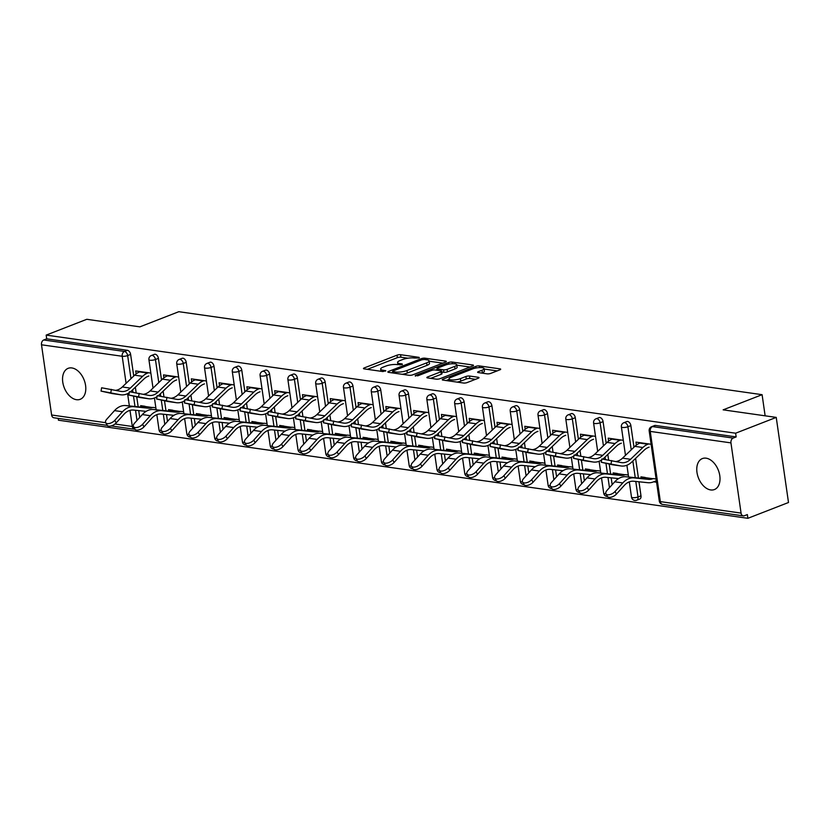 <?xml version="1.0" encoding="UTF-8"?>
<svg xmlns="http://www.w3.org/2000/svg" width="830" height="830" viewBox="0 0 830 830"><rect width="100%" height="100%" fill="white"/><g stroke="black" fill="none" stroke-linecap="round" stroke-linejoin="round"><path stroke-width="1.25" d="M419.108 358.031L419.15 357.357L400.579 354.711A2.552 0.664 -8.2 0 0 397.01 355.178L364.235 367.929A2.552 0.664 -8.2 0 0 363.467 368.541A2.552 0.664 -8.2 0 0 364.173 368.883L382.744 371.529L385.784 370.782L382.889 370.19A8.155 2.127 -8.2 0 1 380.648 369.091A8.155 2.127 -8.2 0 1 383.118 367.13L385.857 366.072A8.155 2.127 -8.2 0 1 397.269 364.598L402.177 364.619L402.228 363.945L399.821 363.602A8.155 2.127 -8.2 0 1 397.57 362.502A8.155 2.127 -8.2 0 1 400.05 360.542L402.778 359.483A8.155 2.127 -8.2 0 1 414.201 358.01L419.108 358.031M706.102 458.181A16.621 10.676 -111.3 0 0 702.367 458.575A16.621 10.676 -111.3 0 0 697.553 475.206A16.621 10.676 -111.3 0 0 710.677 489.939A16.621 10.676 -111.3 0 0 714.423 489.544A16.621 10.676 -111.3 0 0 719.226 472.924A16.621 10.676 -111.3 0 0 706.102 458.181M71.888 367.949A16.621 10.676 -111.3 0 0 68.143 368.333A16.621 10.676 -111.3 0 0 63.339 384.964A16.621 10.676 -111.3 0 0 76.464 399.697A16.621 10.676 -111.3 0 0 80.199 399.313A16.621 10.676 -111.3 0 0 85.013 382.682A16.621 10.676 -111.3 0 0 71.888 367.949M487.158 373.853A2.552 0.664 -8.2 0 0 490.727 373.396L499.919 369.817A2.552 0.664 -8.2 0 0 500.687 369.205A2.552 0.664 -8.2 0 0 499.992 368.862L479.356 365.926A2.552 0.664 -8.2 0 0 475.787 366.383L443.023 379.134A2.552 0.664 -8.2 0 0 442.245 379.746A2.552 0.664 -8.2 0 0 442.95 380.099L463.576 383.035A2.552 0.664 -8.2 0 0 467.145 382.568L478.256 378.252A2.552 0.664 -8.2 0 0 479.024 377.64A2.552 0.664 -8.2 0 0 478.329 377.287L469.5 376.032A2.552 0.664 -8.2 0 0 465.931 376.498L460.422 378.636A6.816 1.774 -8.2 0 1 453.211 379.974A6.816 1.774 -8.2 0 1 448.999 378.947A6.816 1.774 -8.2 0 1 451.064 377.308L472.633 368.914A6.816 1.774 -8.2 0 1 479.844 367.576A6.816 1.774 -8.2 0 1 484.056 368.603A6.816 1.774 -8.2 0 1 481.991 370.242L478.391 371.643A2.552 0.664 -8.2 0 0 477.624 372.255A2.552 0.664 -8.2 0 0 478.319 372.597L487.158 373.853M46.179 335.102L86.787 319.301L139.876 326.854L178.824 311.696L762.096 394.686L723.148 409.844L776.237 417.397L735.619 433.208L46.179 335.102L46.708 338.827L43.741 339.978L124.448 351.464L127.415 350.312L46.708 338.827M445.534 362.077A2.552 0.664 -8.2 0 0 446.301 361.465A2.552 0.664 -8.2 0 0 445.606 361.123L424.97 358.187A2.552 0.664 -8.2 0 0 421.401 358.643L388.637 371.394A2.552 0.664 -8.2 0 0 387.859 372.006A2.552 0.664 -8.2 0 0 388.565 372.359L409.2 375.295A2.552 0.664 -8.2 0 0 412.769 374.828L445.534 362.077M452.163 362.056L472.799 364.993A2.552 0.664 -8.2 0 1 473.494 365.335A2.552 0.664 -8.2 0 1 472.727 365.947L439.962 378.698A2.552 0.664 -8.2 0 1 436.393 379.165L427.554 377.909A2.552 0.664 -8.2 0 1 426.859 377.557A2.552 0.664 -8.2 0 1 427.626 376.945L440.917 371.778A2.552 0.664 -8.2 0 0 441.695 371.166A2.552 0.664 -8.2 0 0 440.989 370.813L435.127 369.983A2.552 0.664 -8.2 0 0 431.559 370.439L417.729 375.824L415.28 375.482L448.594 362.513A2.552 0.664 -8.2 0 1 452.163 362.056L452.402 363.748M765.136 415.82L762.096 394.686M107.246 425.375L53.846 417.77A3.891 2.812 -81.9 0 1 51.616 415L41.5 344.792A3.891 2.812 -81.9 0 1 43.741 339.978M58.173 418.393L58.442 420.208L747.882 518.304L788.5 502.503L776.237 417.397M735.619 433.208L736.158 436.922L733.191 438.084A3.891 2.812 98.1 0 0 730.95 442.888L741.066 513.096A3.891 2.812 98.1 0 0 743.296 515.876A3.891 2.812 98.1 0 0 744.386 515.741L747.353 514.579L747.882 518.304M140.924 407.084L140.716 405.663L144.918 406.264M136.13 373.884L135.705 370.937L150.853 373.085M155.853 407.821L152.938 407.406M630.873 425.593L627.905 426.745A3.891 2.5 68.7 0 0 624.7 422.646A3.891 2.5 -111.3 0 0 623.818 422.74L626.785 421.578A3.891 2.5 68.7 0 1 627.667 421.495A3.891 2.5 68.7 0 1 630.873 425.593L633.985 447.194M635.604 458.388L638.426 478.018M638.976 481.784L640.988 495.801A3.891 2.5 68.7 0 1 639.733 499.058L636.766 500.21A3.891 2.5 -111.3 0 0 638.021 496.963L640.988 495.801M730.95 442.888L650.243 431.403A3.891 2.812 98.1 0 1 652.494 426.599A3.891 2.5 -111.3 0 0 651.612 426.693L654.58 425.541A3.891 2.5 68.7 0 1 655.461 425.448L652.494 426.599L733.191 438.084M736.158 436.922L655.461 425.448M127.415 350.312A3.891 2.5 68.7 0 1 130.621 354.41L133.734 376.021M135.352 387.205L136.151 392.735M136.732 396.823L138.174 406.835M138.724 410.601L139.71 417.449M613.38 474.304L613.173 472.893L617.375 473.494M628.31 475.051L625.395 474.636M608.587 441.104L608.172 438.157L623.309 440.315M575.294 417.687L572.327 418.839A3.891 2.5 68.7 0 0 569.11 414.741A3.891 2.5 -111.3 0 0 568.239 414.824L571.206 413.672A3.891 2.5 68.7 0 1 572.077 413.579A3.891 2.5 68.7 0 1 575.294 417.687L578.406 439.288M580.014 450.483L580.813 456.002M581.405 460.09L582.847 470.112M583.386 473.878L584.372 480.726M557.791 466.398L557.594 464.987L561.796 465.578M572.731 467.134L569.816 466.719M553.008 433.198L552.583 430.251L567.73 432.399M519.705 409.771L516.737 410.933A3.891 2.5 68.7 0 0 513.531 406.825A3.891 2.5 -111.3 0 0 512.66 406.918L515.627 405.766A3.891 2.5 68.7 0 1 516.499 405.673A3.891 2.5 68.7 0 1 519.705 409.771L522.817 431.382M524.436 442.566L525.234 448.096M525.815 452.184L527.258 462.196M527.807 465.962L528.793 472.82M502.212 458.492L502.005 457.071L506.217 457.672M517.152 459.229L514.226 458.814M497.429 425.292L497.004 422.335L512.141 424.493M464.126 401.865L461.158 403.017A3.891 2.5 68.7 0 0 457.953 398.919A3.891 2.5 -111.3 0 0 457.071 399.012L460.038 397.861A3.891 2.5 68.7 0 1 460.92 397.767A3.891 2.5 68.7 0 1 464.126 401.865L467.238 423.476M468.846 434.661L469.645 440.19M470.237 444.278L471.679 454.29M472.218 458.056L473.204 464.904M446.623 450.586L446.426 449.165L450.628 449.767M461.563 451.323L458.648 450.908M441.84 417.376L441.415 414.429L456.562 416.587M408.536 393.96L405.569 395.111A3.891 2.5 68.7 0 0 402.363 391.013A3.891 2.5 -111.3 0 0 401.492 391.106L404.459 389.944A3.891 2.5 68.7 0 1 405.331 389.851A3.891 2.5 68.7 0 1 408.536 393.96L411.649 415.56M413.267 426.755L414.066 432.285M414.647 436.362L416.1 446.384M416.639 450.151L417.625 456.998M391.044 442.67L390.837 441.259L395.049 441.851M405.984 443.407L403.058 442.992M386.261 409.47L385.836 406.524L400.973 408.682M352.958 386.043L349.99 387.205A3.891 2.5 68.7 0 0 346.784 383.097A3.891 2.5 -111.3 0 0 345.903 383.19L348.87 382.039A3.891 2.5 68.7 0 1 349.752 381.945A3.891 2.5 68.7 0 1 352.958 386.043L356.07 407.655M357.678 418.849L358.477 424.369M359.068 428.456L360.511 438.479M361.05 442.234L362.046 449.092M335.465 434.764L335.258 433.343L339.46 433.945M350.395 435.501L347.48 435.086M330.672 401.564L330.247 398.618L345.394 400.766M297.379 378.138L294.411 379.289A3.891 2.5 68.7 0 0 291.195 375.191A3.891 2.5 -111.3 0 0 290.324 375.285L293.291 374.133A3.891 2.5 68.7 0 1 294.162 374.04A3.891 2.5 68.7 0 1 297.379 378.138L300.491 399.749M302.099 410.933L302.898 416.463M303.49 420.551L304.932 430.563M305.471 434.329L306.457 441.176M279.876 426.859L279.669 425.437L283.881 426.039M294.816 427.595L291.901 427.18M275.093 393.648L274.668 390.702L289.805 392.86M241.789 370.232L238.822 371.384A3.891 2.5 68.7 0 0 235.616 367.285A3.891 2.5 -111.3 0 0 234.734 367.379L237.702 366.217A3.891 2.5 68.7 0 1 238.584 366.134A3.891 2.5 68.7 0 1 241.789 370.232L244.902 391.833M246.52 403.027L247.309 408.557M247.9 412.635L249.342 422.657M249.892 426.423L250.878 433.27M224.297 418.943L224.09 417.532L228.302 418.133M239.227 419.69L236.311 419.275M219.514 385.743L219.089 382.796L234.226 384.954M186.21 362.326L183.243 363.478A3.891 2.5 68.7 0 0 180.027 359.38A3.891 2.5 -111.3 0 0 179.156 359.463L182.123 358.311A3.891 2.5 68.7 0 1 182.994 358.218A3.891 2.5 68.7 0 1 186.21 362.326L189.323 383.927M190.931 395.122L191.73 400.641M192.321 404.729L193.763 414.751M194.303 418.517L195.289 425.365M168.708 411.037L168.511 409.626L172.713 410.217M183.648 411.773L180.733 411.358M163.925 377.837L163.5 374.89L178.647 377.038M158.416 358.363L155.449 359.525A3.891 2.5 68.7 0 0 152.243 355.416A3.891 2.5 -111.3 0 0 151.361 355.51L154.328 354.358A3.891 2.5 68.7 0 1 155.21 354.265A3.891 2.5 68.7 0 1 158.416 358.363L161.528 379.974M163.147 391.169L163.935 396.688M164.527 400.776L165.969 410.798M166.508 414.554L167.504 421.412M191.72 381.79L191.294 378.843L206.431 380.991M196.503 414.99L196.295 413.579L200.507 414.17M211.443 415.726L208.527 415.311M213.995 366.279L211.028 367.431A3.891 2.5 68.7 0 0 207.822 363.333A3.891 2.5 -111.3 0 0 206.95 363.426L209.917 362.264A3.891 2.5 68.7 0 1 210.789 362.171A3.891 2.5 68.7 0 1 213.995 366.279L217.107 387.88M218.726 399.074L219.525 404.604M220.106 408.682L221.558 418.704M222.098 422.47L223.083 429.318M247.299 389.695L246.873 386.749L262.021 388.907M252.081 422.906L251.884 421.484L256.086 422.086M267.021 423.642L264.106 423.227M269.584 374.185L266.617 375.336A3.891 2.5 68.7 0 0 263.411 371.238A3.891 2.5 -111.3 0 0 262.529 371.332L265.496 370.18A3.891 2.5 68.7 0 1 266.378 370.087A3.891 2.5 68.7 0 1 269.584 374.185L272.697 395.796M274.305 406.98L275.104 412.51M275.695 416.598L277.137 426.61M277.677 430.376L278.662 437.223M302.888 397.612L302.462 394.655L317.6 396.813M307.671 430.812L307.463 429.39L311.675 429.992M322.611 431.548L319.685 431.133M325.163 382.091L322.196 383.252A3.891 2.5 68.7 0 0 318.99 379.144A3.891 2.5 -111.3 0 0 318.118 379.237L321.086 378.086A3.891 2.5 68.7 0 1 321.957 377.992A3.891 2.5 68.7 0 1 325.163 382.091L328.275 403.702M329.894 414.886L330.693 420.416M331.274 424.504L332.716 434.515M333.266 438.282L334.251 445.139M358.467 405.517L358.041 402.571L373.189 404.718M363.25 438.717L363.052 437.306L367.254 437.898M378.19 439.454L375.274 439.039M380.752 390.007L377.785 391.158A3.891 2.5 68.7 0 0 374.569 387.06A3.891 2.5 -111.3 0 0 373.697 387.143L376.664 385.992A3.891 2.5 68.7 0 1 377.536 385.898A3.891 2.5 68.7 0 1 380.752 390.007L383.865 411.607M385.473 422.802L386.272 428.322M386.863 432.409L388.305 442.432M388.845 446.198L389.83 453.045M414.046 413.423L413.631 410.477L428.768 412.635M418.839 446.623L418.631 445.212L422.833 445.814M433.768 447.37L430.853 446.955M436.331 397.912L433.364 399.064A3.891 2.5 68.7 0 0 430.158 394.966A3.891 2.5 -111.3 0 0 429.276 395.059L432.243 393.897A3.891 2.5 68.7 0 1 433.125 393.814A3.891 2.5 68.7 0 1 436.331 397.912L439.444 419.513M441.062 430.708L441.851 436.238M442.442 440.325L443.884 450.337M444.434 454.103L445.42 460.951M469.635 421.339L469.209 418.382L484.346 420.54M474.418 454.539L474.21 453.118L478.422 453.72M489.358 455.276L486.442 454.861M491.92 405.818L488.953 406.97A3.891 2.5 68.7 0 0 485.737 402.872A3.891 2.5 -111.3 0 0 484.865 402.965L487.833 401.813A3.891 2.5 68.7 0 1 488.704 401.72A3.891 2.5 68.7 0 1 491.92 405.818L495.033 427.429M496.641 438.614L497.44 444.143M498.031 448.231L499.473 458.243M500.013 462.009L500.998 468.857M525.214 429.245L524.788 426.298L539.936 428.446M529.996 462.445L529.799 461.024L534.001 461.625M544.937 463.182L542.021 462.767M547.499 413.724L544.532 414.886A3.891 2.5 68.7 0 0 541.326 410.777A3.891 2.5 -111.3 0 0 540.444 410.871L543.411 409.719A3.891 2.5 68.7 0 1 544.293 409.626A3.891 2.5 68.7 0 1 547.499 413.724L550.612 435.335M552.22 446.53L553.019 452.049M553.61 456.137L555.052 466.159M555.592 469.915L556.588 476.773M580.803 437.151L580.378 434.204L595.515 436.362M585.586 470.351L585.378 468.94L589.591 469.531M600.526 471.087L597.6 470.672M603.078 421.64L600.111 422.792A3.891 2.5 68.7 0 0 596.905 418.694A3.891 2.5 -111.3 0 0 596.033 418.787L599.001 417.625A3.891 2.5 68.7 0 1 599.872 417.532A3.891 2.5 68.7 0 1 603.078 421.64L606.191 443.241M607.809 454.435L608.608 459.965M609.189 464.043L610.641 474.065M611.181 477.831L612.167 484.679M636.382 445.056L635.956 442.11L651.104 444.268M653.656 481.815L656.572 482.23M641.165 478.267L640.967 476.845L645.169 477.447M656.105 479.003L653.189 478.588M407.935 358.197L400.932 357.19A2.552 0.664 -8.2 0 0 397.363 357.657L367.348 369.34M392.694 372.442L391.739 372.805M442.784 363.146L429.172 361.216M424.348 359.452L421.848 359.774L393.088 370.969L393.036 371.632L395.568 371.996A8.155 2.127 -8.2 0 0 406.99 370.522L426.651 362.876A8.155 2.127 -8.2 0 0 429.131 360.915A8.155 2.127 -8.2 0 0 426.879 359.815L424.348 359.452M402.187 374.299A8.155 2.127 -8.2 0 0 407.354 373.012L406.99 370.522M429.131 360.915L429.483 363.395A8.155 2.127 -8.2 0 1 427.004 365.356L407.354 373.012M456.832 365.148L469.977 367.016M430.739 378.356L441.28 374.257A2.552 0.664 -8.2 0 0 442.048 373.645L441.695 371.166M435.864 370.087L437.12 369.599M454.705 366.404A6.816 1.774 -8.2 0 0 456.78 364.775A6.816 1.774 -8.2 0 0 452.558 363.737A6.816 1.774 -8.2 0 0 445.347 365.076L437.752 368.032A2.552 0.664 -8.2 0 0 436.974 368.645A2.552 0.664 -8.2 0 0 437.68 368.997L443.542 369.827A2.552 0.664 -8.2 0 0 447.111 369.371L454.705 366.404L455.068 368.894A6.816 1.774 -8.2 0 0 457.133 367.254L456.78 364.775M455.068 368.894L447.463 371.85A2.552 0.664 -8.2 0 1 443.894 372.307L441.809 372.006M484.056 368.603L484.419 371.083A6.816 1.774 -8.2 0 1 482.344 372.722L481.504 373.054M457.05 382.101A6.816 1.774 -8.2 0 0 460.775 381.115L460.422 378.636M475.507 379.32L469.853 378.511A2.552 0.664 -8.2 0 0 466.284 378.978L460.775 381.115M449.061 379.403L446.125 380.545M497.16 370.886L484.118 369.028M114.779 420.354L122.539 411.753A20.771 14.971 98.1 0 1 128.515 407.478A20.771 14.971 98.1 0 1 133.879 406.71L148.114 408.173A17.399 12.543 -81.9 0 0 152.606 407.54L144.586 406.399A17.399 12.543 -81.9 0 1 140.094 407.032L125.87 405.569A20.771 14.971 98.1 0 0 120.495 406.337A20.771 14.971 98.1 0 0 114.519 410.611L106.759 419.212A5.841 2.957 -29.6 0 0 105.69 422.667A5.841 2.957 -29.6 0 0 109.643 423.425A5.841 2.957 -29.6 0 0 114.779 420.354L116.221 422.885L123.971 414.284A17.399 12.543 -81.9 0 1 128.982 410.705A17.399 12.543 -81.9 0 1 133.474 410.062L146.132 411.369M116.221 422.885A5.841 2.957 150.4 0 1 111.085 425.946A5.841 2.957 150.4 0 1 107.132 425.199L105.69 422.667M129.252 392.694A20.771 14.971 -81.9 0 1 126.585 394.084A20.771 14.971 -81.9 0 1 120.796 394.8A20.771 14.971 -81.9 0 1 120.07 394.665L101.032 391.096L101.633 387.776L120.661 391.345A17.399 12.543 98.1 0 0 121.273 391.459A17.399 12.543 98.1 0 0 126.119 390.857A17.399 12.543 98.1 0 0 130.31 388.118L142.625 376.322A20.771 14.971 -81.9 0 1 147.636 373.054L148.425 372.743M115.816 390.318A17.399 12.543 98.1 0 0 118.099 389.716A17.399 12.543 98.1 0 0 122.29 386.977L134.616 375.181A20.771 14.971 -81.9 0 1 139.616 371.913L140.405 371.601M120.796 394.8L112.776 393.659A20.771 14.971 -81.9 0 1 112.06 393.534L101.032 391.096M148.892 375.969L148.103 376.27A17.399 12.543 98.1 0 0 143.912 379.02L131.586 390.806A20.771 14.971 -81.9 0 1 130.455 391.802M142.573 424.306L150.323 415.706A20.771 14.971 98.1 0 1 156.31 411.431A20.771 14.971 98.1 0 1 161.674 410.674L175.898 412.137A17.399 12.543 -81.9 0 0 180.401 411.493L172.381 410.352A17.399 12.543 -81.9 0 1 167.888 410.995L153.654 409.532A20.771 14.971 98.1 0 0 148.29 410.29A20.771 14.971 98.1 0 0 142.314 414.564L134.553 423.165A5.841 2.957 -29.6 0 0 133.485 426.62A5.841 2.957 -29.6 0 0 137.438 427.377A5.841 2.957 -29.6 0 0 142.573 424.306L144.005 426.838L151.766 418.237A17.399 12.543 -81.9 0 1 156.766 414.658A17.399 12.543 -81.9 0 1 161.269 414.014L173.916 415.322M144.005 426.838A5.841 2.957 150.4 0 1 138.869 429.909A5.841 2.957 150.4 0 1 134.917 429.151L133.485 426.62M170.368 428.259L178.118 419.669A20.771 14.971 98.1 0 1 184.094 415.394A20.771 14.971 98.1 0 1 189.468 414.627L203.692 416.089A17.399 12.543 -81.9 0 0 208.195 415.446L200.175 414.305A17.399 12.543 -81.9 0 1 195.673 414.948L181.448 413.485A20.771 14.971 98.1 0 0 176.085 414.253A20.771 14.971 98.1 0 0 170.098 418.528L162.348 427.128A5.841 2.957 -29.6 0 0 161.279 430.573A5.841 2.957 -29.6 0 0 165.232 431.33A5.841 2.957 -29.6 0 0 170.368 428.259L171.8 430.791L179.55 422.19A17.399 12.543 -81.9 0 1 184.561 418.611A17.399 12.543 -81.9 0 1 189.053 417.978L201.711 419.275M171.8 430.791A5.841 2.957 150.4 0 1 166.664 433.862A5.841 2.957 150.4 0 1 162.711 433.104L161.279 430.573M198.152 432.223L205.913 423.622A20.771 14.971 98.1 0 1 211.889 419.347A20.771 14.971 98.1 0 1 217.253 418.579L231.487 420.042A17.399 12.543 -81.9 0 0 235.979 419.399L227.97 418.258A17.399 12.543 -81.9 0 1 223.467 418.901L209.243 417.438A20.771 14.971 98.1 0 0 203.869 418.206A20.771 14.971 98.1 0 0 197.893 422.48L190.143 431.081A5.841 2.957 -29.6 0 0 189.064 434.536A5.841 2.957 -29.6 0 0 193.017 435.283A5.841 2.957 -29.6 0 0 198.152 432.223L199.594 434.754L207.344 426.153A17.399 12.543 -81.9 0 1 212.356 422.574A17.399 12.543 -81.9 0 1 216.848 421.931L229.505 423.227M199.594 434.754A5.841 2.957 150.4 0 1 194.459 437.815A5.841 2.957 150.4 0 1 190.506 437.068L189.064 434.536M225.947 436.175L233.697 427.575A20.771 14.971 98.1 0 1 239.683 423.3A20.771 14.971 98.1 0 1 245.047 422.532L259.282 423.995A17.399 12.543 -81.9 0 0 263.774 423.352L255.754 422.211A17.399 12.543 -81.9 0 1 251.262 422.854L237.027 421.391A20.771 14.971 98.1 0 0 231.663 422.159A20.771 14.971 98.1 0 0 225.687 426.433L217.927 435.034A5.841 2.957 -29.6 0 0 216.858 438.489A5.841 2.957 -29.6 0 0 220.811 439.236A5.841 2.957 -29.6 0 0 225.947 436.175L227.379 438.707L235.139 430.106A17.399 12.543 -81.9 0 1 240.14 426.527A17.399 12.543 -81.9 0 1 244.643 425.883L257.29 427.18M227.379 438.707A5.841 2.957 150.4 0 1 222.243 441.768A5.841 2.957 150.4 0 1 218.29 441.021L216.858 438.489M253.741 440.128L261.492 431.527A20.771 14.971 98.1 0 1 267.468 427.253A20.771 14.971 98.1 0 1 272.842 426.485L287.066 427.948A17.399 12.543 -81.9 0 0 291.569 427.305L283.549 426.163A17.399 12.543 -81.9 0 1 279.056 426.807L264.822 425.344A20.771 14.971 98.1 0 0 259.458 426.112A20.771 14.971 98.1 0 0 253.472 430.386L245.722 438.987A5.841 2.957 -29.6 0 0 244.653 442.442A5.841 2.957 -29.6 0 0 248.606 443.189A5.841 2.957 -29.6 0 0 253.741 440.128L255.173 442.66L262.934 434.059A17.399 12.543 -81.9 0 1 267.934 430.48A17.399 12.543 -81.9 0 1 272.437 429.836L285.084 431.133M255.173 442.66A5.841 2.957 150.4 0 1 250.038 445.72A5.841 2.957 150.4 0 1 246.085 444.973L244.653 442.442M157.046 396.647A20.771 14.971 -81.9 0 1 154.37 398.037A20.771 14.971 -81.9 0 1 148.591 398.753A20.771 14.971 -81.9 0 1 147.865 398.628L128.826 395.059L129.418 391.739L148.456 395.308A17.399 12.543 98.1 0 0 149.068 395.412A17.399 12.543 98.1 0 0 153.913 394.81A17.399 12.543 98.1 0 0 158.105 392.071L170.42 380.275A20.771 14.971 -81.9 0 1 175.431 377.007L176.219 376.696M143.6 394.271A17.399 12.543 98.1 0 0 145.893 393.669A17.399 12.543 98.1 0 0 150.085 390.93L162.4 379.134A20.771 14.971 -81.9 0 1 167.411 375.865L168.2 375.554M148.591 398.753L140.571 397.612A20.771 14.971 -81.9 0 1 139.845 397.487L128.826 395.059M176.686 379.922L175.898 380.233A17.399 12.543 98.1 0 0 171.696 382.972L159.381 394.769A20.771 14.971 -81.9 0 1 158.25 395.754M184.831 400.6A20.771 14.971 -81.9 0 1 182.164 401.99A20.771 14.971 -81.9 0 1 176.375 402.706A20.771 14.971 -81.9 0 1 175.659 402.581L156.621 399.012L157.212 395.692L176.251 399.261A17.399 12.543 98.1 0 0 176.852 399.365A17.399 12.543 98.1 0 0 181.697 398.763A17.399 12.543 98.1 0 0 185.899 396.024L198.214 384.228A20.771 14.971 -81.9 0 1 203.226 380.96L204.014 380.648M171.395 398.224A17.399 12.543 98.1 0 0 173.688 397.622A17.399 12.543 98.1 0 0 177.879 394.883L190.195 383.087A20.771 14.971 -81.9 0 1 195.206 379.818L195.994 379.507M176.375 402.706L168.366 401.564A20.771 14.971 -81.9 0 1 167.639 401.44L156.621 399.012M204.471 383.875L203.682 384.186A17.399 12.543 98.1 0 0 199.491 386.925L187.175 398.722A20.771 14.971 -81.9 0 1 186.044 399.718M212.625 404.552A20.771 14.971 -81.9 0 1 209.959 405.943A20.771 14.971 -81.9 0 1 204.17 406.659A20.771 14.971 -81.9 0 1 203.443 406.534L184.416 402.965L185.007 399.645L204.045 403.214A17.399 12.543 98.1 0 0 204.647 403.318A17.399 12.543 98.1 0 0 209.492 402.716A17.399 12.543 98.1 0 0 213.684 399.977L226.009 388.181A20.771 14.971 -81.9 0 1 231.01 384.913L231.798 384.601M199.19 402.177A17.399 12.543 98.1 0 0 201.472 401.585A17.399 12.543 98.1 0 0 205.674 398.836L217.989 387.039A20.771 14.971 -81.9 0 1 223 383.771L223.789 383.46M204.17 406.659L196.15 405.517A20.771 14.971 -81.9 0 1 195.434 405.393L184.416 402.965M232.265 387.828L231.477 388.139A17.399 12.543 98.1 0 0 227.285 390.878L214.97 402.675A20.771 14.971 -81.9 0 1 213.839 403.671M240.42 408.505A20.771 14.971 -81.9 0 1 237.754 409.896A20.771 14.971 -81.9 0 1 231.964 410.611A20.771 14.971 -81.9 0 1 231.238 410.487L212.2 406.918L212.791 403.598L231.829 407.167A17.399 12.543 98.1 0 0 232.442 407.271A17.399 12.543 98.1 0 0 237.287 406.679A17.399 12.543 98.1 0 0 241.478 403.93L253.793 392.144A20.771 14.971 -81.9 0 1 258.804 388.865L259.593 388.565M226.984 406.14A17.399 12.543 98.1 0 0 229.267 405.538A17.399 12.543 98.1 0 0 233.458 402.789L245.784 391.003A20.771 14.971 -81.9 0 1 250.785 387.724L251.573 387.423M231.964 410.611L223.944 409.47A20.771 14.971 -81.9 0 1 223.218 409.346L212.2 406.918M260.06 391.781L259.271 392.092A17.399 12.543 98.1 0 0 255.069 394.831L242.754 406.627A20.771 14.971 -81.9 0 1 241.623 407.623M268.204 412.458A20.771 14.971 -81.9 0 1 265.538 413.859A20.771 14.971 -81.9 0 1 259.759 414.575A20.771 14.971 -81.9 0 1 259.033 414.44L239.995 410.871L240.586 407.551L259.624 411.12A17.399 12.543 98.1 0 0 260.226 411.224A17.399 12.543 98.1 0 0 265.081 410.632A17.399 12.543 98.1 0 0 269.273 407.893L281.588 396.097A20.771 14.971 -81.9 0 1 286.599 392.818L287.388 392.517M254.769 410.093A17.399 12.543 98.1 0 0 257.061 409.491A17.399 12.543 98.1 0 0 261.253 406.752L273.568 394.956A20.771 14.971 -81.9 0 1 278.579 391.677L279.368 391.376M259.759 414.575L251.739 413.433A20.771 14.971 -81.9 0 1 251.013 413.299L239.995 410.871M287.854 395.744L287.056 396.045A17.399 12.543 98.1 0 0 282.864 398.784L270.549 410.58A20.771 14.971 -81.9 0 1 269.418 411.576M281.526 444.081L289.286 435.48A20.771 14.971 98.1 0 1 295.262 431.206A20.771 14.971 98.1 0 1 300.636 430.438L314.861 431.901A17.399 12.543 -81.9 0 0 319.353 431.258L311.343 430.116A17.399 12.543 -81.9 0 1 306.841 430.76L292.617 429.297A20.771 14.971 98.1 0 0 287.242 430.065A20.771 14.971 98.1 0 0 281.266 434.339L273.516 442.94A5.841 2.957 -29.6 0 0 272.437 446.395A5.841 2.957 -29.6 0 0 276.39 447.142A5.841 2.957 -29.6 0 0 281.526 444.081L282.968 446.613L290.718 438.012A17.399 12.543 -81.9 0 1 295.729 434.432A17.399 12.543 -81.9 0 1 300.221 433.789L312.879 435.096M282.968 446.613A5.841 2.957 150.4 0 1 277.832 449.673A5.841 2.957 150.4 0 1 273.879 448.926L272.437 446.395M295.999 416.421A20.771 14.971 -81.9 0 1 293.332 417.812A20.771 14.971 -81.9 0 1 287.543 418.528A20.771 14.971 -81.9 0 1 286.827 418.393L267.789 414.824L268.381 411.504L287.419 415.073A17.399 12.543 98.1 0 0 288.02 415.187A17.399 12.543 98.1 0 0 292.865 414.585A17.399 12.543 98.1 0 0 297.057 411.846L309.382 400.05A20.771 14.971 -81.9 0 1 314.383 396.771L315.172 396.47M282.563 414.046A17.399 12.543 98.1 0 0 284.856 413.444A17.399 12.543 98.1 0 0 289.048 410.705L301.363 398.908A20.771 14.971 -81.9 0 1 306.374 395.63L307.162 395.329M287.543 418.528L279.534 417.386A20.771 14.971 -81.9 0 1 278.807 417.251L267.789 414.824M315.639 399.697L314.85 399.998A17.399 12.543 98.1 0 0 310.659 402.737L298.344 414.533A20.771 14.971 -81.9 0 1 297.213 415.529M309.32 448.034L317.081 439.433A20.771 14.971 98.1 0 1 323.057 435.159A20.771 14.971 98.1 0 1 328.421 434.391L342.655 435.854A17.399 12.543 -81.9 0 0 347.148 435.221L339.128 434.08A17.399 12.543 -81.9 0 1 334.635 434.713L320.411 433.25A20.771 14.971 98.1 0 0 315.037 434.017A20.771 14.971 98.1 0 0 309.061 438.292L301.3 446.893A5.841 2.957 -29.6 0 0 300.232 450.348A5.841 2.957 -29.6 0 0 304.185 451.105A5.841 2.957 -29.6 0 0 309.32 448.034L310.762 450.565L318.513 441.965A17.399 12.543 -81.9 0 1 323.524 438.385A17.399 12.543 -81.9 0 1 328.016 437.742L340.674 439.049M310.762 450.565A5.841 2.957 150.4 0 1 305.627 453.637A5.841 2.957 150.4 0 1 301.674 452.879L300.232 450.348M323.793 420.374A20.771 14.971 -81.9 0 1 321.127 421.764A20.771 14.971 -81.9 0 1 315.338 422.48A20.771 14.971 -81.9 0 1 314.612 422.346L295.573 418.776L296.175 415.457L315.203 419.026A17.399 12.543 98.1 0 0 315.815 419.14A17.399 12.543 98.1 0 0 320.66 418.538A17.399 12.543 98.1 0 0 324.852 415.799L337.167 404.002A20.771 14.971 -81.9 0 1 342.178 400.734L342.966 400.423M310.358 417.998A17.399 12.543 98.1 0 0 312.64 417.397A17.399 12.543 98.1 0 0 316.832 414.658L329.157 402.861A20.771 14.971 -81.9 0 1 334.158 399.593L334.947 399.282M315.338 422.48L307.318 421.339A20.771 14.971 -81.9 0 1 306.602 421.215L295.573 418.776M343.433 403.65L342.645 403.951A17.399 12.543 98.1 0 0 338.453 406.7L326.128 418.486A20.771 14.971 -81.9 0 1 324.997 419.482M337.115 451.987L344.865 443.386A20.771 14.971 98.1 0 1 350.851 439.112A20.771 14.971 98.1 0 1 356.215 438.354L370.439 439.817A17.399 12.543 -81.9 0 0 374.942 439.174L366.922 438.033A17.399 12.543 -81.9 0 1 362.43 438.676L348.195 437.213A20.771 14.971 98.1 0 0 342.832 437.97A20.771 14.971 98.1 0 0 336.856 442.245L329.095 450.846A5.841 2.957 -29.6 0 0 328.026 454.301A5.841 2.957 -29.6 0 0 331.979 455.058A5.841 2.957 -29.6 0 0 337.115 451.987L338.547 454.518L346.307 445.918A17.399 12.543 -81.9 0 1 351.308 442.338A17.399 12.543 -81.9 0 1 355.811 441.695L368.458 443.002M338.547 454.518A5.841 2.957 150.4 0 1 333.411 457.589A5.841 2.957 150.4 0 1 329.458 456.832L328.026 454.301M351.588 424.327A20.771 14.971 -81.9 0 1 348.911 425.717A20.771 14.971 -81.9 0 1 343.132 426.433A20.771 14.971 -81.9 0 1 342.406 426.309L323.368 422.74L323.959 419.42L342.998 422.989A17.399 12.543 98.1 0 0 343.61 423.093A17.399 12.543 98.1 0 0 348.455 422.491A17.399 12.543 98.1 0 0 352.646 419.752L364.961 407.955A20.771 14.971 -81.9 0 1 369.973 404.687L370.761 404.376M338.142 421.951A17.399 12.543 98.1 0 0 340.435 421.35A17.399 12.543 98.1 0 0 344.626 418.611L356.942 406.814A20.771 14.971 -81.9 0 1 361.953 403.546L362.741 403.235M343.132 426.433L335.113 425.292A20.771 14.971 -81.9 0 1 334.386 425.168L323.368 422.74M371.228 407.603L370.439 407.914A17.399 12.543 98.1 0 0 366.238 410.653L353.922 422.449A20.771 14.971 -81.9 0 1 352.792 423.445M364.91 455.94L372.66 447.349A20.771 14.971 98.1 0 1 378.636 443.075A20.771 14.971 98.1 0 1 384.01 442.307L398.234 443.77A17.399 12.543 -81.9 0 0 402.737 443.127L394.717 441.985A17.399 12.543 -81.9 0 1 390.214 442.629L375.99 441.166A20.771 14.971 98.1 0 0 370.626 441.934A20.771 14.971 98.1 0 0 364.64 446.208L356.89 454.809A5.841 2.957 -29.6 0 0 355.821 458.253A5.841 2.957 -29.6 0 0 359.774 459.011A5.841 2.957 -29.6 0 0 364.91 455.94L366.341 458.471L374.091 449.87A17.399 12.543 -81.9 0 1 379.103 446.291A17.399 12.543 -81.9 0 1 383.595 445.658L396.252 446.955M366.341 458.471A5.841 2.957 150.4 0 1 361.206 461.542A5.841 2.957 150.4 0 1 357.253 460.785L355.821 458.253M379.372 428.28A20.771 14.971 -81.9 0 1 376.706 429.67A20.771 14.971 -81.9 0 1 370.917 430.386A20.771 14.971 -81.9 0 1 370.201 430.262L351.163 426.693L351.754 423.373L370.792 426.942A17.399 12.543 98.1 0 0 371.394 427.045A17.399 12.543 98.1 0 0 376.239 426.444A17.399 12.543 98.1 0 0 380.441 423.705L392.756 411.908A20.771 14.971 -81.9 0 1 397.767 408.64L398.556 408.329M365.937 425.904A17.399 12.543 98.1 0 0 368.23 425.302A17.399 12.543 98.1 0 0 372.421 422.563L384.736 410.767A20.771 14.971 -81.9 0 1 389.747 407.499L390.536 407.188M370.917 430.386L362.907 429.245A20.771 14.971 -81.9 0 1 362.181 429.12L351.163 426.693M399.012 411.556L398.224 411.867A17.399 12.543 98.1 0 0 394.032 414.606L381.717 426.402A20.771 14.971 -81.9 0 1 380.586 427.398M392.694 459.903L400.454 451.302A20.771 14.971 98.1 0 1 406.43 447.028A20.771 14.971 98.1 0 1 411.794 446.26L426.029 447.723A17.399 12.543 -81.9 0 0 430.521 447.08L422.512 445.938A17.399 12.543 -81.9 0 1 418.009 446.582L403.785 445.119A20.771 14.971 98.1 0 0 398.41 445.886A20.771 14.971 98.1 0 0 392.434 450.161L384.684 458.762A5.841 2.957 -29.6 0 0 383.605 462.217A5.841 2.957 -29.6 0 0 387.558 462.964A5.841 2.957 -29.6 0 0 392.694 459.903L394.136 462.435L401.886 453.834A17.399 12.543 -81.9 0 1 406.897 450.254A17.399 12.543 -81.9 0 1 411.389 449.611L424.047 450.908M394.136 462.435A5.841 2.957 150.4 0 1 389 465.495A5.841 2.957 150.4 0 1 385.047 464.748L383.605 462.217M407.167 432.233A20.771 14.971 -81.9 0 1 404.501 433.623A20.771 14.971 -81.9 0 1 398.711 434.339A20.771 14.971 -81.9 0 1 397.985 434.215L378.957 430.646L379.549 427.326L398.587 430.895A17.399 12.543 98.1 0 0 399.189 430.998A17.399 12.543 98.1 0 0 404.034 430.397A17.399 12.543 98.1 0 0 408.225 427.658L420.551 415.861A20.771 14.971 -81.9 0 1 425.551 412.593L426.34 412.282M393.731 429.857A17.399 12.543 98.1 0 0 396.014 429.266A17.399 12.543 98.1 0 0 400.216 426.516L412.531 414.73A20.771 14.971 -81.9 0 1 417.542 411.452L418.33 411.141M398.711 434.339L390.691 433.198A20.771 14.971 -81.9 0 1 389.976 433.073L378.957 430.646M426.807 415.508L426.018 415.82A17.399 12.543 98.1 0 0 421.827 418.559L409.512 430.355A20.771 14.971 -81.9 0 1 408.381 431.351M420.488 463.856L428.239 455.255A20.771 14.971 98.1 0 1 434.225 450.981A20.771 14.971 98.1 0 1 439.589 450.213L453.823 451.676A17.399 12.543 -81.9 0 0 458.316 451.032L450.296 449.891A17.399 12.543 -81.9 0 1 445.803 450.534L431.569 449.072A20.771 14.971 98.1 0 0 426.205 449.839A20.771 14.971 98.1 0 0 420.229 454.114L412.469 462.715A5.841 2.957 -29.6 0 0 411.4 466.17A5.841 2.957 -29.6 0 0 415.353 466.917A5.841 2.957 -29.6 0 0 420.488 463.856L421.92 466.387L429.681 457.787A17.399 12.543 -81.9 0 1 434.681 454.207A17.399 12.543 -81.9 0 1 439.184 453.564L451.831 454.861M421.92 466.387A5.841 2.957 150.4 0 1 416.785 469.448A5.841 2.957 150.4 0 1 412.832 468.701L411.4 466.17M434.962 436.186A20.771 14.971 -81.9 0 1 432.295 437.586A20.771 14.971 -81.9 0 1 426.506 438.292A20.771 14.971 -81.9 0 1 425.78 438.167L406.742 434.598L407.333 431.278L426.371 434.847A17.399 12.543 98.1 0 0 426.983 434.951A17.399 12.543 98.1 0 0 431.828 434.36A17.399 12.543 98.1 0 0 436.02 431.61L448.335 419.824A20.771 14.971 -81.9 0 1 453.346 416.546L454.135 416.245M421.526 433.82A17.399 12.543 98.1 0 0 423.808 433.219A17.399 12.543 98.1 0 0 428 430.469L440.325 418.683A20.771 14.971 -81.9 0 1 445.326 415.405L446.115 415.104M426.506 438.292L418.486 437.151A20.771 14.971 -81.9 0 1 417.76 437.026L406.742 434.598M454.601 419.461L453.813 419.773A17.399 12.543 98.1 0 0 449.611 422.512L437.296 434.308A20.771 14.971 -81.9 0 1 436.165 435.304M448.283 467.809L456.033 459.208A20.771 14.971 98.1 0 1 462.009 454.933A20.771 14.971 98.1 0 1 467.383 454.166L481.608 455.629A17.399 12.543 -81.9 0 0 486.11 454.985L478.09 453.844A17.399 12.543 -81.9 0 1 473.598 454.487L459.364 453.024A20.771 14.971 98.1 0 0 454 453.792A20.771 14.971 98.1 0 0 448.013 458.067L440.263 466.668A5.841 2.957 -29.6 0 0 439.195 470.122A5.841 2.957 -29.6 0 0 443.147 470.869A5.841 2.957 -29.6 0 0 448.283 467.809L449.715 470.34L457.475 461.739A17.399 12.543 -81.9 0 1 462.476 458.16A17.399 12.543 -81.9 0 1 466.979 457.517L479.626 458.814M449.715 470.34A5.841 2.957 150.4 0 1 444.579 473.401A5.841 2.957 150.4 0 1 440.626 472.654L439.195 470.122M462.746 440.139A20.771 14.971 -81.9 0 1 460.079 441.539A20.771 14.971 -81.9 0 1 454.301 442.255A20.771 14.971 -81.9 0 1 453.574 442.12L434.536 438.551L435.127 435.231L454.166 438.8A17.399 12.543 98.1 0 0 454.767 438.904A17.399 12.543 98.1 0 0 459.613 438.313A17.399 12.543 98.1 0 0 463.814 435.574L476.13 423.777A20.771 14.971 -81.9 0 1 481.141 420.499L481.929 420.198M449.31 437.773A17.399 12.543 98.1 0 0 451.603 437.171A17.399 12.543 98.1 0 0 455.795 434.432L468.11 422.636A20.771 14.971 -81.9 0 1 473.121 419.358L473.909 419.057M454.301 442.255L446.281 441.114A20.771 14.971 -81.9 0 1 445.554 440.979L434.536 438.551M482.396 423.425L481.597 423.725A17.399 12.543 98.1 0 0 477.406 426.464L465.091 438.261A20.771 14.971 -81.9 0 1 463.96 439.257M476.067 471.762L483.828 463.161A20.771 14.971 98.1 0 1 489.804 458.886A20.771 14.971 98.1 0 1 495.178 458.119L509.402 459.581A17.399 12.543 -81.9 0 0 513.894 458.938L505.885 457.797A17.399 12.543 -81.9 0 1 501.382 458.44L487.158 456.977A20.771 14.971 98.1 0 0 481.784 457.745A20.771 14.971 98.1 0 0 475.808 462.02L468.058 470.62A5.841 2.957 -29.6 0 0 466.979 474.075A5.841 2.957 -29.6 0 0 470.932 474.822A5.841 2.957 -29.6 0 0 476.067 471.762L477.509 474.293L485.26 465.692A17.399 12.543 -81.9 0 1 490.271 462.113A17.399 12.543 -81.9 0 1 494.763 461.47L507.421 462.777M477.509 474.293A5.841 2.957 150.4 0 1 472.374 477.354A5.841 2.957 150.4 0 1 468.421 476.607L466.979 474.075M490.54 444.102A20.771 14.971 -81.9 0 1 487.874 445.492A20.771 14.971 -81.9 0 1 482.085 446.208A20.771 14.971 -81.9 0 1 481.369 446.073L462.331 442.504L462.922 439.184L481.96 442.753A17.399 12.543 98.1 0 0 482.562 442.867A17.399 12.543 98.1 0 0 487.407 442.266A17.399 12.543 98.1 0 0 491.599 439.526L503.924 427.73A20.771 14.971 -81.9 0 1 508.925 424.452L509.713 424.151M477.105 441.726A17.399 12.543 98.1 0 0 479.398 441.124A17.399 12.543 98.1 0 0 483.589 438.385L495.904 426.589A20.771 14.971 -81.9 0 1 500.915 423.31L501.704 423.01M482.085 446.208L474.075 445.067A20.771 14.971 -81.9 0 1 473.349 444.932L462.331 442.504M510.18 427.377L509.392 427.678A17.399 12.543 98.1 0 0 505.2 430.428L492.885 442.214A20.771 14.971 -81.9 0 1 491.754 443.21M503.862 475.715L511.622 467.114A20.771 14.971 98.1 0 1 517.598 462.839A20.771 14.971 98.1 0 1 522.962 462.071L537.197 463.534A17.399 12.543 -81.9 0 0 541.689 462.901L533.669 461.76A17.399 12.543 -81.9 0 1 529.177 462.393L514.953 460.93A20.771 14.971 98.1 0 0 509.579 461.698A20.771 14.971 98.1 0 0 503.603 465.972L495.842 474.573A5.841 2.957 -29.6 0 0 494.773 478.028A5.841 2.957 -29.6 0 0 498.726 478.786A5.841 2.957 -29.6 0 0 503.862 475.715L505.304 478.246L513.054 469.645A17.399 12.543 -81.9 0 1 518.065 466.066A17.399 12.543 -81.9 0 1 522.558 465.423L535.215 466.73M505.304 478.246A5.841 2.957 150.4 0 1 500.168 481.317A5.841 2.957 150.4 0 1 496.216 480.56L494.773 478.028M518.335 448.055A20.771 14.971 -81.9 0 1 515.669 449.445A20.771 14.971 -81.9 0 1 509.879 450.161A20.771 14.971 -81.9 0 1 509.153 450.026L490.115 446.457L490.717 443.137L509.745 446.706A17.399 12.543 98.1 0 0 510.357 446.82A17.399 12.543 98.1 0 0 515.202 446.218A17.399 12.543 98.1 0 0 519.393 443.479L531.708 431.683A20.771 14.971 -81.9 0 1 536.72 428.415L537.508 428.104M504.899 445.679A17.399 12.543 98.1 0 0 507.182 445.077A17.399 12.543 98.1 0 0 511.373 442.338L523.699 430.542A20.771 14.971 -81.9 0 1 528.7 427.274L529.488 426.962M509.879 450.161L501.86 449.02A20.771 14.971 -81.9 0 1 501.144 448.895L490.115 446.457M537.975 431.33L537.186 431.631A17.399 12.543 98.1 0 0 532.995 434.381L520.669 446.167A20.771 14.971 -81.9 0 1 519.538 447.163M531.657 479.667L539.407 471.067A20.771 14.971 98.1 0 1 545.393 466.792A20.771 14.971 98.1 0 1 550.757 466.035L564.981 467.498A17.399 12.543 -81.9 0 0 569.484 466.854L561.464 465.713A17.399 12.543 -81.9 0 1 556.972 466.356L542.737 464.893A20.771 14.971 98.1 0 0 537.373 465.651A20.771 14.971 98.1 0 0 531.397 469.925L523.637 478.526A5.841 2.957 -29.6 0 0 522.568 481.981A5.841 2.957 -29.6 0 0 526.521 482.738A5.841 2.957 -29.6 0 0 531.657 479.667L533.088 482.199L540.849 473.598A17.399 12.543 -81.9 0 1 545.85 470.019A17.399 12.543 -81.9 0 1 550.352 469.375L562.999 470.683M533.088 482.199A5.841 2.957 150.4 0 1 527.953 485.27A5.841 2.957 150.4 0 1 524 484.513L522.568 481.981M546.13 452.008A20.771 14.971 -81.9 0 1 543.453 453.398A20.771 14.971 -81.9 0 1 537.674 454.114A20.771 14.971 -81.9 0 1 536.948 453.989L517.91 450.42L518.501 447.1L537.539 450.669A17.399 12.543 98.1 0 0 538.151 450.773A17.399 12.543 98.1 0 0 542.996 450.171A17.399 12.543 98.1 0 0 547.188 447.432L559.503 435.636A20.771 14.971 -81.9 0 1 564.514 432.368L565.303 432.057M532.684 449.632A17.399 12.543 98.1 0 0 534.976 449.03A17.399 12.543 98.1 0 0 539.168 446.291L551.483 434.495A20.771 14.971 -81.9 0 1 556.494 431.227L557.283 430.915M537.674 454.114L529.654 452.973A20.771 14.971 -81.9 0 1 528.928 452.848L517.91 450.42M565.77 435.283L564.981 435.594A17.399 12.543 98.1 0 0 560.779 438.333L548.464 450.13A20.771 14.971 -81.9 0 1 547.333 451.126M559.451 483.631L567.201 475.03A20.771 14.971 98.1 0 1 573.177 470.755A20.771 14.971 98.1 0 1 578.552 469.988L592.776 471.45A17.399 12.543 -81.9 0 0 597.278 470.807L589.259 469.666A17.399 12.543 -81.9 0 1 584.756 470.309L570.532 468.846A20.771 14.971 98.1 0 0 565.168 469.614A20.771 14.971 98.1 0 0 559.181 473.889L551.431 482.489A5.841 2.957 -29.6 0 0 550.363 485.934A5.841 2.957 -29.6 0 0 554.305 486.691A5.841 2.957 -29.6 0 0 559.451 483.631L560.883 486.152L568.633 477.551A17.399 12.543 -81.9 0 1 573.644 473.971A17.399 12.543 -81.9 0 1 578.137 473.339L590.794 474.636M560.883 486.152A5.841 2.957 150.4 0 1 555.747 489.223A5.841 2.957 150.4 0 1 551.794 488.465L550.363 485.934M573.914 455.961A20.771 14.971 -81.9 0 1 571.248 457.351A20.771 14.971 -81.9 0 1 565.458 458.067A20.771 14.971 -81.9 0 1 564.742 457.942L545.704 454.373L546.296 451.053L565.334 454.622A17.399 12.543 98.1 0 0 565.936 454.726A17.399 12.543 98.1 0 0 570.781 454.124A17.399 12.543 98.1 0 0 574.983 451.385L587.298 439.589A20.771 14.971 -81.9 0 1 592.309 436.321L593.097 436.009M560.478 453.585A17.399 12.543 98.1 0 0 562.771 452.983A17.399 12.543 98.1 0 0 566.963 450.244L579.278 438.448A20.771 14.971 -81.9 0 1 584.289 435.179L585.077 434.868M565.458 458.067L557.449 456.925A20.771 14.971 -81.9 0 1 556.723 456.801L545.704 454.373M593.554 439.236L592.765 439.547A17.399 12.543 98.1 0 0 588.574 442.286L576.259 454.083A20.771 14.971 -81.9 0 1 575.128 455.079M587.235 487.584L594.996 478.983A20.771 14.971 98.1 0 1 600.972 474.708A20.771 14.971 98.1 0 1 606.336 473.94L620.57 475.403A17.399 12.543 -81.9 0 0 625.063 474.76L617.053 473.619A17.399 12.543 -81.9 0 1 612.55 474.262L598.326 472.799A20.771 14.971 98.1 0 0 592.952 473.567A20.771 14.971 98.1 0 0 586.976 477.841L579.226 486.442A5.841 2.957 -29.6 0 0 578.147 489.897A5.841 2.957 -29.6 0 0 582.1 490.644A5.841 2.957 -29.6 0 0 587.235 487.584L588.678 490.115L596.428 481.514A17.399 12.543 -81.9 0 1 601.439 477.935A17.399 12.543 -81.9 0 1 605.931 477.292L618.589 478.588M588.678 490.115A5.841 2.957 150.4 0 1 583.542 493.176A5.841 2.957 150.4 0 1 579.589 492.429L578.147 489.897M601.709 459.913A20.771 14.971 -81.9 0 1 599.042 461.304A20.771 14.971 -81.9 0 1 593.253 462.02A20.771 14.971 -81.9 0 1 592.527 461.895L573.499 458.326L574.09 455.006L593.128 458.575A17.399 12.543 98.1 0 0 593.73 458.679A17.399 12.543 98.1 0 0 598.575 458.077A17.399 12.543 98.1 0 0 602.767 455.338L615.092 443.542A20.771 14.971 -81.9 0 1 620.093 440.274L620.882 439.962M588.273 457.538A17.399 12.543 98.1 0 0 590.555 456.946A17.399 12.543 98.1 0 0 594.757 454.197L607.072 442.411A20.771 14.971 -81.9 0 1 612.084 439.132L612.872 438.821M593.253 462.02L585.233 460.878A20.771 14.971 -81.9 0 1 584.517 460.754L573.499 458.326M621.348 443.189L620.56 443.5A17.399 12.543 98.1 0 0 616.368 446.239L604.053 458.036A20.771 14.971 -81.9 0 1 602.922 459.032M615.03 491.536L622.78 482.936A20.771 14.971 98.1 0 1 628.767 478.661A20.771 14.971 98.1 0 1 634.13 477.893L648.365 479.356A17.399 12.543 -81.9 0 0 652.857 478.713L644.837 477.572A17.399 12.543 -81.9 0 1 640.345 478.215L626.111 476.752A20.771 14.971 98.1 0 0 620.747 477.52A20.771 14.971 98.1 0 0 614.771 481.794L607.01 490.395A5.841 2.957 -29.6 0 0 605.942 493.85A5.841 2.957 -29.6 0 0 609.894 494.597A5.841 2.957 -29.6 0 0 615.03 491.536L616.462 494.068L624.222 485.467A17.399 12.543 -81.9 0 1 629.223 481.888A17.399 12.543 -81.9 0 1 633.726 481.244L647.95 482.707A20.771 14.971 98.1 0 0 653.324 481.94L656.364 480.757M616.462 494.068A5.841 2.957 150.4 0 1 611.326 497.129A5.841 2.957 150.4 0 1 607.373 496.382L605.942 493.85M649.143 447.142L648.355 447.453A17.399 12.543 98.1 0 0 644.153 450.192L631.838 461.988A20.771 14.971 -81.9 0 1 626.837 465.267A20.771 14.971 -81.9 0 1 621.048 465.972A20.771 14.971 -81.9 0 1 620.321 465.848L601.283 462.279L601.875 458.959L620.913 462.528A17.399 12.543 98.1 0 0 621.525 462.632A17.399 12.543 98.1 0 0 626.37 462.04A17.399 12.543 98.1 0 0 630.561 459.291L642.877 447.505A20.771 14.971 -81.9 0 1 647.888 444.226L648.676 443.926M616.067 461.501A17.399 12.543 98.1 0 0 618.35 460.899A17.399 12.543 98.1 0 0 622.542 458.15L634.867 446.364A20.771 14.971 -81.9 0 1 639.868 443.085L640.656 442.784M621.048 465.972L613.028 464.831A20.771 14.971 -81.9 0 1 612.301 464.707L601.283 462.279M419.243 357.969L419.15 357.357M385.39 371.145L385.296 370.533M402.311 364.557L402.228 363.945M51.616 415L105.711 422.698M114.986 424.016L132.323 426.485L129.999 410.362M129.356 405.932L127.592 393.638M126.098 383.336L122.207 356.267L41.5 344.792M111.168 425.925L134.553 429.255A3.891 2.812 -81.9 0 1 132.323 426.485A3.891 1.017 -8.2 0 0 133.443 426.547M130.621 354.41L127.654 355.572A3.891 1.017 -8.2 0 1 122.207 356.267A3.891 2.812 -81.9 0 1 124.448 351.464A3.891 2.5 68.7 0 1 127.654 355.572L130.984 378.656M651.612 426.693A3.891 3.891 0 0 0 649.174 430.874A3.891 1.017 171.8 0 0 650.243 431.403L660.358 501.621L741.066 513.096M649.174 430.874L659.29 501.092A3.891 1.017 171.8 0 0 660.358 501.621A3.891 2.812 98.1 0 0 662.599 504.391L743.296 515.876M132.593 389.851L132.935 392.175M133.506 396.138L135 406.513M135.539 410.279L137.002 420.447M158.779 382.609L155.449 359.525A3.891 1.017 -8.2 0 1 149.991 360.22A3.891 1.017 171.8 0 1 148.923 359.701L153.021 388.129M161.238 430.5A3.891 1.017 -8.2 0 1 160.117 430.438A3.891 1.017 171.8 0 1 159.038 429.909A3.891 3.891 0 0 0 162.804 433.25M160.387 393.804L160.719 396.128M161.29 400.091L162.794 410.466M163.334 414.232L164.797 424.4M179.156 359.463A3.891 3.891 0 0 0 176.717 363.654A3.891 1.017 171.8 0 0 177.786 364.183A3.891 1.017 -8.2 0 0 183.243 363.478L186.563 386.562M188.182 397.757L188.514 400.081M189.084 404.044L190.578 414.419M191.128 418.185L192.591 428.363M206.95 363.426A3.891 3.891 0 0 0 204.502 367.607A3.891 1.017 171.8 0 0 205.581 368.136A3.891 1.017 -8.2 0 0 211.028 367.431L214.358 390.515M215.976 401.71L216.308 404.044M216.879 407.997L218.373 418.372M218.913 422.138L220.386 432.316M234.734 367.379A3.891 3.891 0 0 0 232.296 371.56A3.891 1.017 171.8 0 0 233.365 372.089A3.891 1.017 -8.2 0 0 238.822 371.384L242.153 394.478M243.761 405.663L244.103 407.997M244.674 411.95L246.168 422.335M246.707 426.091L248.17 436.269M262.529 371.332A3.891 3.891 0 0 0 260.091 375.513A3.891 1.017 171.8 0 0 261.16 376.042A3.891 1.017 -8.2 0 0 266.617 375.336L269.947 398.431M271.555 409.615L271.887 411.95M272.458 415.903L273.952 426.288M274.502 430.044L275.965 440.222M290.324 375.285A3.891 3.891 0 0 0 287.875 379.466A3.891 1.017 171.8 0 0 288.954 379.995A3.891 1.017 -8.2 0 0 294.411 379.289L297.731 402.384M299.35 413.568L299.682 415.903M300.252 419.866L301.747 430.241M302.286 434.007L303.759 444.175M318.118 379.237A3.891 3.891 0 0 0 315.67 383.429A3.891 1.017 171.8 0 0 316.749 383.948A3.891 1.017 -8.2 0 0 322.196 383.252L325.526 406.337M327.134 417.532L327.476 419.856M328.047 423.819L329.541 434.194M330.081 437.96L331.544 448.127M345.903 383.19A3.891 3.891 0 0 0 343.464 387.382A3.891 1.017 171.8 0 0 344.533 387.901A3.891 1.017 -8.2 0 0 349.99 387.205L353.321 410.29M354.929 421.484L355.261 423.808M355.831 427.772L357.336 438.147M357.875 441.913L359.338 452.091M373.697 387.143A3.891 3.891 0 0 0 371.259 391.335A3.891 1.017 171.8 0 0 372.328 391.864A3.891 1.017 -8.2 0 0 377.785 391.158L381.105 414.243M382.723 425.437L383.055 427.761M383.626 431.725L385.12 442.1M385.67 445.866L387.133 456.044M401.492 391.106A3.891 3.891 0 0 0 399.043 395.288A3.891 1.017 171.8 0 0 400.122 395.817A3.891 1.017 -8.2 0 0 405.569 395.111L408.9 418.196M410.518 429.39L410.85 431.725M411.421 435.677L412.915 446.052M413.454 449.819L414.927 459.996M429.276 395.059A3.891 3.891 0 0 0 426.838 399.24A3.891 1.017 171.8 0 0 427.907 399.77A3.891 1.017 -8.2 0 0 433.364 399.064L436.694 422.159M438.302 433.343L438.645 435.677M439.215 439.63L440.709 450.016M441.249 453.771L442.712 463.949M457.071 399.012A3.891 3.891 0 0 0 454.633 403.193A3.891 1.017 171.8 0 0 455.701 403.722A3.891 1.017 -8.2 0 0 461.158 403.017L464.478 426.112M466.097 437.296L466.429 439.63M467 443.583L468.494 453.969M469.043 457.724L470.506 467.902M484.865 402.965A3.891 3.891 0 0 0 482.417 407.146A3.891 1.017 171.8 0 0 483.496 407.675A3.891 1.017 -8.2 0 0 488.953 406.97L492.273 430.065M493.892 441.259L494.224 443.583M494.794 447.546L496.288 457.921M496.828 461.688L498.301 471.855M512.66 406.918A3.891 3.891 0 0 0 510.211 411.109A3.891 1.017 171.8 0 0 511.29 411.628A3.891 1.017 -8.2 0 0 516.737 410.933L520.068 434.017M521.676 445.212L522.018 447.536M522.589 451.499L524.083 461.874M524.622 465.64L526.085 475.808M540.444 410.871A3.891 3.891 0 0 0 538.006 415.062A3.891 1.017 171.8 0 0 539.075 415.581A3.891 1.017 -8.2 0 0 544.532 414.886L547.862 437.97M549.47 449.165L549.802 451.489M550.373 455.452L551.877 465.827M552.417 469.593L553.88 479.771M568.239 414.824A3.891 3.891 0 0 0 565.801 419.015A3.891 1.017 171.8 0 0 566.869 419.544A3.891 1.017 -8.2 0 0 572.327 418.839L575.647 441.923M577.265 453.118L577.597 455.442M578.168 459.405L579.662 469.78M580.212 473.546L581.674 483.724M596.033 418.787A3.891 3.891 0 0 0 593.585 422.968A3.891 1.017 171.8 0 0 594.664 423.497A3.891 1.017 -8.2 0 0 600.111 422.792L603.441 445.876M605.049 457.071L605.392 459.405M605.962 463.358L607.456 473.733M607.996 477.499L609.469 487.677M623.818 422.74A3.891 3.891 0 0 0 621.38 426.921A3.891 1.017 171.8 0 0 622.448 427.45A3.891 1.017 -8.2 0 0 627.905 426.745L631.236 449.839M632.844 461.024L635.251 477.696M635.79 481.452L638.021 496.963A3.891 1.017 -8.2 0 1 632.574 497.658A3.891 1.017 171.8 0 1 631.495 497.139A3.891 3.891 0 0 0 636.766 500.21M189.022 434.453A3.891 1.017 -8.2 0 1 187.902 434.391A3.891 1.017 171.8 0 1 186.833 433.862A3.891 3.891 0 0 0 190.589 437.202M216.817 438.416A3.891 1.017 -8.2 0 1 215.696 438.344A3.891 1.017 171.8 0 1 214.628 437.815A3.891 3.891 0 0 0 218.383 441.155M244.611 442.369A3.891 1.017 -8.2 0 1 243.491 442.297A3.891 1.017 171.8 0 1 242.412 441.778A3.891 3.891 0 0 0 246.178 445.108M272.406 446.322A3.891 1.017 -8.2 0 1 271.275 446.26A3.891 1.017 171.8 0 1 270.207 445.731A3.891 3.891 0 0 0 273.973 449.072M300.19 450.275A3.891 1.017 -8.2 0 1 299.07 450.213A3.891 1.017 171.8 0 1 298.001 449.684A3.891 3.891 0 0 0 301.757 453.024M327.985 454.228A3.891 1.017 -8.2 0 1 326.864 454.166A3.891 1.017 171.8 0 1 325.785 453.637A3.891 3.891 0 0 0 329.552 456.977M355.78 458.181A3.891 1.017 -8.2 0 1 354.649 458.119A3.891 1.017 171.8 0 1 353.58 457.589A3.891 3.891 0 0 0 357.346 460.93M383.564 462.134A3.891 1.017 -8.2 0 1 382.443 462.071A3.891 1.017 171.8 0 1 381.375 461.542A3.891 3.891 0 0 0 385.13 464.883M411.358 466.097A3.891 1.017 -8.2 0 1 410.238 466.024A3.891 1.017 171.8 0 1 409.169 465.506A3.891 3.891 0 0 0 412.925 468.836M439.153 470.05A3.891 1.017 -8.2 0 1 438.033 469.977A3.891 1.017 171.8 0 1 436.954 469.458A3.891 3.891 0 0 0 440.72 472.789M466.948 474.003A3.891 1.017 -8.2 0 1 465.817 473.94A3.891 1.017 171.8 0 1 464.748 473.411A3.891 3.891 0 0 0 468.514 476.752M494.732 477.956A3.891 1.017 -8.2 0 1 493.611 477.893A3.891 1.017 171.8 0 1 492.543 477.364A3.891 3.891 0 0 0 496.299 480.705M522.527 481.908A3.891 1.017 -8.2 0 1 521.406 481.846A3.891 1.017 171.8 0 1 520.327 481.317A3.891 3.891 0 0 0 524.093 484.658M550.321 485.861A3.891 1.017 -8.2 0 1 549.19 485.799A3.891 1.017 171.8 0 1 548.122 485.27A3.891 3.891 0 0 0 551.888 488.611M578.105 489.814A3.891 1.017 -8.2 0 1 576.985 489.752A3.891 1.017 171.8 0 1 575.916 489.223A3.891 3.891 0 0 0 579.672 492.564M605.9 493.777A3.891 1.017 -8.2 0 1 604.779 493.705A3.891 1.017 171.8 0 1 603.711 493.186A3.891 3.891 0 0 0 607.467 496.516M400.019 364.972L399.821 363.602M383.087 371.56L382.889 370.19M364.38 368.914L364.235 367.929M397.363 357.657L397.01 355.178M400.932 357.19L400.579 354.711M388.772 372.39L388.637 371.394M421.578 359.878L421.401 358.643M425.168 359.566L424.97 358.187M445.731 361.994L445.606 361.123M393.233 373.023L393.036 371.632M395.765 373.386L395.568 371.996M427.004 365.356L426.651 362.876M472.924 365.864L472.799 364.993M427.772 377.93L427.626 376.945M441.28 374.257L440.917 371.778M415.384 376.166L415.28 375.482M448.823 364.142L448.594 362.513M437.877 370.377L437.68 368.997M443.894 372.307L443.542 369.827M447.463 371.85L447.111 369.371M478.537 372.629L478.391 371.643M482.344 372.722L481.991 370.242M466.284 378.978L465.931 376.498M469.853 378.511L469.5 376.032M478.454 378.169L478.329 377.287M443.158 380.119L443.023 379.134M476.015 367.991L475.787 366.383M479.595 367.586L479.356 365.926M500.117 369.734L499.992 368.862M122.539 411.753L114.519 410.611M148.114 408.173L140.094 407.032M133.879 406.71L125.87 405.569M122.29 386.977L130.31 388.118M112.06 393.534L120.07 394.665M111.386 389.374L110.795 392.694M134.616 375.181L142.625 376.322M139.616 371.913L147.636 373.054M150.323 415.706L142.314 414.564M175.898 412.137L167.888 410.995M161.674 410.674L153.654 409.532M178.118 419.669L170.098 418.528M203.692 416.089L195.673 414.948M189.468 414.627L181.448 413.485M205.913 423.622L197.893 422.48M231.487 420.042L223.467 418.901M217.253 418.579L209.243 417.438M233.697 427.575L225.687 426.433M259.282 423.995L251.262 422.854M245.047 422.532L237.027 421.391M261.492 431.527L253.472 430.386M287.066 427.948L279.056 426.807M272.842 426.485L264.822 425.344M150.085 390.93L158.105 392.071M139.845 397.487L147.865 398.628M139.181 393.327L138.589 396.657M162.4 379.134L170.42 380.275M167.411 375.865L175.431 377.007M177.879 394.883L185.899 396.024M167.639 401.44L175.659 402.581M166.975 397.29L166.374 400.61M190.195 383.087L198.214 384.228M195.206 379.818L203.226 380.96M205.674 398.836L213.684 399.977M195.434 405.393L203.443 406.534M194.76 401.243L194.168 404.563M217.989 387.039L226.009 388.181M223 383.771L231.01 384.913M233.458 402.789L241.478 403.93M223.218 409.346L231.238 410.487M222.554 405.196L221.963 408.516M245.784 391.003L253.793 392.144M250.785 387.724L258.804 388.865M261.253 406.752L269.273 407.893M251.013 413.299L259.033 414.44M250.349 409.149L249.757 412.469M273.568 394.956L281.588 396.097M278.579 391.677L286.599 392.818M289.286 435.48L281.266 434.339M314.861 431.901L306.841 430.76M300.636 430.438L292.617 429.297M289.048 410.705L297.057 411.846M278.807 417.251L286.827 418.393M278.133 413.101L277.542 416.421M301.363 398.908L309.382 400.05M306.374 395.63L314.383 396.771M317.081 439.433L309.061 438.292M342.655 435.854L334.635 434.713M328.421 434.391L320.411 433.25M316.832 414.658L324.852 415.799M306.602 421.215L314.612 422.346M305.928 417.054L305.336 420.374M329.157 402.861L337.167 404.002M334.158 399.593L342.178 400.734M344.865 443.386L336.856 442.245M370.439 439.817L362.43 438.676M356.215 438.354L348.195 437.213M344.626 418.611L352.646 419.752M334.386 425.168L342.406 426.309M333.722 421.018L333.131 424.338M356.942 406.814L364.961 407.955M361.953 403.546L369.973 404.687M372.66 447.349L364.64 446.208M398.234 443.77L390.214 442.629M384.01 442.307L375.99 441.166M372.421 422.563L380.441 423.705M362.181 429.12L370.201 430.262M361.517 424.97L360.915 428.29M384.736 410.767L392.756 411.908M389.747 407.499L397.767 408.64M400.454 451.302L392.434 450.161M426.029 447.723L418.009 446.582M411.794 446.26L403.785 445.119M400.216 426.516L408.225 427.658M389.976 433.073L397.985 434.215M389.301 428.923L388.71 432.243M412.531 414.73L420.551 415.861M417.542 411.452L425.551 412.593M428.239 455.255L420.229 454.114M453.823 451.676L445.803 450.534M439.589 450.213L431.569 449.072M428 430.469L436.02 431.61M417.76 437.026L425.78 438.167M417.096 432.876L416.504 436.196M440.325 418.683L448.335 419.824M445.326 415.405L453.346 416.546M456.033 459.208L448.013 458.067M481.608 455.629L473.598 454.487M467.383 454.166L459.364 453.024M455.795 434.432L463.814 435.574M445.554 440.979L453.574 442.12M444.89 436.829L444.299 440.149M468.11 422.636L476.13 423.777M473.121 419.358L481.141 420.499M483.828 463.161L475.808 462.02M509.402 459.581L501.382 458.44M495.178 458.119L487.158 456.977M483.589 438.385L491.599 439.526M473.349 444.932L481.369 446.073M472.675 440.782L472.083 444.102M495.904 426.589L503.924 427.73M500.915 423.31L508.925 424.452M511.622 467.114L503.603 465.972M537.197 463.534L529.177 462.393M522.962 462.071L514.953 460.93M511.373 442.338L519.393 443.479M501.144 448.895L509.153 450.026M500.469 444.735L499.878 448.055M523.699 430.542L531.708 431.683M528.7 427.274L536.72 428.415M539.407 471.067L531.397 469.925M564.981 467.498L556.972 466.356M550.757 466.035L542.737 464.893M539.168 446.291L547.188 447.432M528.928 452.848L536.948 453.989M528.264 448.698L527.673 452.018M551.483 434.495L559.503 435.636M556.494 431.227L564.514 432.368M567.201 475.03L559.181 473.889M592.776 471.45L584.756 470.309M578.552 469.988L570.532 468.846M566.963 450.244L574.983 451.385M556.723 456.801L564.742 457.942M556.059 452.651L555.457 455.971M579.278 438.448L587.298 439.589M584.289 435.179L592.309 436.321M594.996 478.983L586.976 477.841M620.57 475.403L612.55 474.262M606.336 473.94L598.326 472.799M594.757 454.197L602.767 455.338M584.517 460.754L592.527 461.895M583.843 456.604L583.251 459.924M607.072 442.411L615.092 443.542M612.084 439.132L620.093 440.274M622.78 482.936L614.771 481.794M648.365 479.356L640.345 478.215M634.13 477.893L626.111 476.752M622.542 458.15L630.561 459.291M612.301 464.707L620.321 465.848M611.637 460.557L611.046 463.877M634.867 446.364L642.877 447.505M639.868 443.085L647.888 444.226M151.361 355.51A3.891 3.891 0 0 0 148.923 359.701M154.442 398.006L156.144 409.781M156.839 414.637L159.038 429.909M176.717 363.654L180.805 392.082M182.237 401.969L183.928 413.734M184.634 418.59L186.833 433.862M204.502 367.607L208.6 396.035M210.021 405.922L211.723 417.687M212.418 422.543L214.628 437.815M232.296 371.56L236.394 399.987M237.816 409.875L239.517 421.65M240.212 426.495L242.412 441.778M260.091 375.513L264.189 403.94M265.61 413.828L267.302 425.603M268.007 430.448L270.207 445.731M287.875 379.466L291.973 407.893M293.405 417.781L295.096 429.556M295.791 434.401L298.001 449.684M315.67 383.429L319.768 411.846M321.189 421.733L322.891 433.509M323.586 438.365L325.785 453.637M343.464 387.382L347.563 415.809M348.984 425.686L350.685 437.462M351.381 442.317L353.58 457.589M371.259 391.335L375.347 419.762M376.779 429.65L378.47 441.415M379.175 446.27L381.375 461.542M399.043 395.288L403.141 423.715M404.563 433.602L406.264 445.368M406.959 450.223L409.169 465.506M426.838 399.24L430.936 427.668M432.357 437.555L434.059 449.331M434.754 454.176L436.954 469.458M454.633 403.193L458.731 431.621M460.152 441.508L461.843 453.284M462.549 458.129L464.748 473.411M482.417 407.146L486.515 435.574M487.947 445.461L489.638 457.237M490.333 462.082L492.543 477.364M510.211 411.109L514.31 439.526M515.731 449.414L517.432 461.19M518.128 466.045L520.327 481.317M538.006 415.062L542.104 443.49M543.526 453.377L545.227 465.142M545.922 469.998L548.122 485.27M565.801 419.015L569.888 447.443M571.32 457.33L573.011 469.095M573.717 473.951L575.916 489.223M593.585 422.968L597.683 451.396M599.104 461.283L600.806 473.059M601.501 477.904L603.711 493.186M621.38 426.921L625.478 455.348M626.899 465.236L628.601 477.011M629.296 481.857L631.495 497.139M659.29 501.092A3.891 3.891 0 0 0 662.599 504.391M397.892 364.681L397.57 362.502M380.96 371.269L380.648 369.091M392.766 372.95L392.538 371.394M437.213 370.284L436.974 368.645M449.289 381.001L448.999 378.947"/></g></svg>
